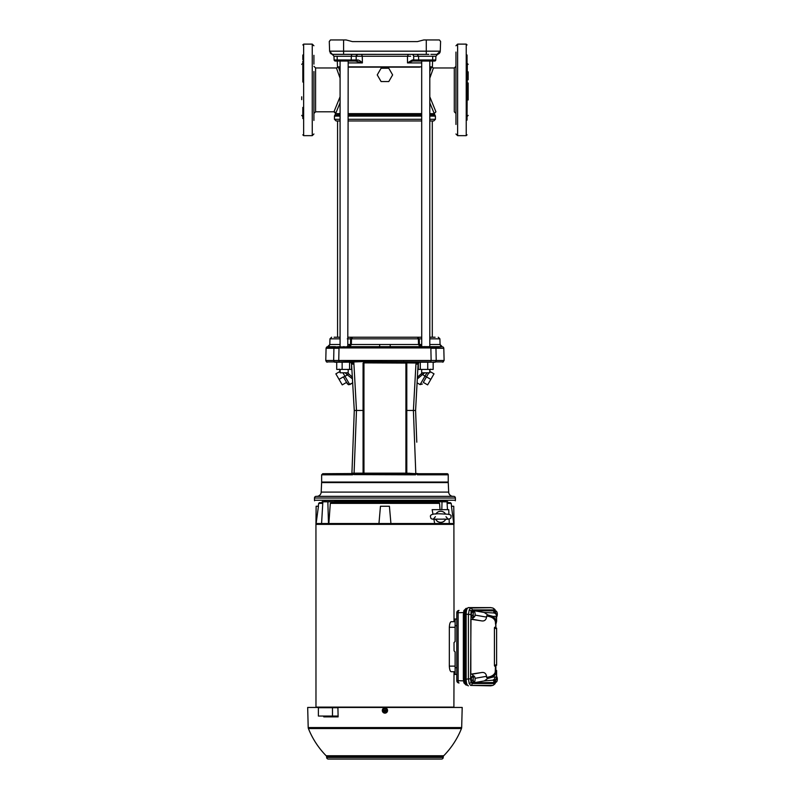 <?xml version="1.0" encoding="UTF-8"?>
<svg xmlns="http://www.w3.org/2000/svg" width="799" height="799" viewBox="0 0 799 799"><rect width="100%" height="100%" fill="white"/><g stroke="black" fill="none" stroke-linecap="round" stroke-linejoin="round"><path stroke-width="1.2" d="M313.917 107.915L313.917 71.53M455.959 89.478L455.959 74.387M433.767 120.959L429.792 120.959L433.767 120.959L435.425 119.291L429.792 119.291M421.692 120.959L348.184 120.959L421.692 120.959M334.102 337.218L340.084 337.218L337.577 337.218L337.577 120.959L340.084 120.959L336.109 120.959L334.451 119.291L340.084 119.291M434.257 54.372L436.933 54.372A3.326 3.326 89.9 0 0 440.259 51.166L440.599 41.468L439.41 39.95L423.78 39.95L417.398 41.618L352.759 41.618M333.573 39.95L336.779 39.95M347.305 338.846L350.631 338.846A1.668 1.658 -90 0 1 352.289 337.218L350.631 338.846L350.491 344.489L348.154 346.656L350.002 346.656L348.274 346.656M348.184 337.218L421.692 337.218L417.587 337.218L419.245 338.846L421.692 338.846M418.316 364.034L419.006 362.167L433.168 362.187L433.168 369.408L427.735 369.408L427.735 362.187M431.32 362.187L435.695 361.897L436.214 360.479L444.114 360.479L442.646 362.187M447.13 473.717L418.486 473.717L447.13 473.717A1.109 1.109 0 0 1 448.239 474.826L448.239 482.037L447.68 482.037L448.259 482.586L448.678 492.104A4.434 4.434 0 0 0 453.113 496.349L316.764 496.349A4.434 4.434 0 0 0 321.198 492.104L448.678 492.104M316.134 496.349L453.742 496.349A1.668 1.668 0 0 1 455.4 498.017L314.476 498.017A1.668 1.668 0 0 1 316.134 496.349L344.389 496.349M313.917 66.307L315.585 67.965L315.585 111.8L333.962 111.8L340.084 96.759M429.792 96.759L435.914 111.8L434.257 113.558L429.792 102.831M381.093 81.568L377.248 74.906L381.093 68.245L388.783 68.245L392.629 74.906L388.783 81.568L381.093 81.568L377.248 74.906M340.084 78.182L336.429 67.965L338.396 67.136L340.084 71.75M340.084 102.841L335.62 113.558L340.084 113.638M362.277 56.25L362.376 62.911L348.184 62.911M425.887 61.034L421.692 61.034L421.722 346.656L419.385 344.489L419.245 338.846L418.376 338.846L417.368 337.218M357.572 59.975C358.781 59.935 360.389 60.914 362.376 62.911L355.395 61.034L357.073 61.034L357.572 59.975L334.112 59.965L333.982 56.25L329.637 51.416M343.61 346.656L344.139 346.646M424.119 346.586L424.848 346.616M425.308 346.636L426.267 346.656M375.39 346.656L326.741 346.996L326.082 348.274L339.006 348.274L338.746 360.479L431.13 360.479L430.871 348.274L443.795 348.274L444.114 360.479M326.122 347.935L333.952 347.915C334.981 347.275 336.669 347.275 339.016 347.915L430.861 347.915C433.148 347.275 434.836 347.275 435.924 347.915L443.795 348.274M416.788 442.197L415.59 410.466L418.097 364.064M354.277 410.466L351.56 364.034M347.495 372.793L352.489 377.228M417.388 377.228L422.381 372.793M422.881 372.793L429.792 372.793L429.792 369.408M354.656 410.466L363.066 410.456L363.076 363.076L374.112 362.107L395.755 362.107L406.791 363.046L406.791 473.158L413.522 473.547L415.53 474.826L354.317 474.616L352.639 474.266L354.077 473.857L352.479 474.826L321.637 474.826L321.637 482.037L448.239 482.037M340.084 369.408L340.084 372.793L346.996 372.793M429.792 370.546L430.711 369.138M429.862 369.408L429.682 371.375M352.009 473.717L351.39 473.717L351.94 473.178L363.086 473.158L363.066 410.456L363.945 410.456L363.954 363.076L363.076 363.076L363.954 362.886L405.922 363.076L405.912 473.158L406.881 473.717L404.344 473.717M322.197 482.037L321.617 482.586L448.259 482.586M384.938 500.793L445.393 500.793L384.938 500.793M313.917 89.888L313.917 82.986M315.585 67.965L336.429 67.975L338.396 67.136M333.962 111.8A1.668 1.668 27.2 0 1 335.62 113.558L333.962 111.8A1.668 1.668 27.2 0 1 335.62 113.558M455.959 113.468L454.291 111.8L454.291 67.965L433.448 67.965L431.48 67.136L433.448 67.965L429.792 78.182M431.999 67.136L431.47 67.156M430.421 69.913L430.242 70.412M429.792 71.75L431.48 67.136L429.792 67.136L432.389 66.866L432.589 61.034M419.725 67.136L348.184 67.136M340.084 67.136L337.488 66.866L340.084 66.866M384.938 67.136L394.207 67.136M409.458 67.136L411.046 67.136M410.676 56.23L407.47 56.25L407.5 62.911L412.803 61.034L421.692 61.034M421.692 62.911L407.5 62.911L412.304 59.975L412.803 61.034L414.481 61.034L412.803 61.034M432.758 56.25L432.629 59.965L435.765 59.965A1.109 1.109 0.6 0 1 434.656 61.034L414.481 61.034L413.702 59.965L412.304 59.975M366.771 54.372L402.177 54.372M407.909 56.25L333.982 56.25L329.617 51.246M357.073 61.034L337.827 61.034M373.403 54.372L372.434 54.372M408.389 54.372L415.87 54.372L408.389 54.372L407.47 56.25M333.343 54.372L343.74 54.372M354.007 54.372L361.488 54.372L354.007 54.372M426.127 54.372L332.624 54.362M357.572 54.372L356.194 56.25L356.174 59.965L355.395 61.034L350.441 61.034A1.109 0.789 -90 0 0 351.22 59.965L351.32 56.25A1.938 1.368 -90 0 1 352.689 54.372M347.795 346.586L348.184 61.034L344.139 61.034M335.58 54.372L340.464 54.372M335.131 61.034L337.288 61.034L337.488 66.866M426.616 54.372L428.823 54.372M430.901 54.372L432.099 54.372M432.389 54.372L434.296 54.372M432.828 59.965L418.656 59.965A1.109 0.789 -90 0 0 419.435 61.034L420.374 61.034M440.589 41.618L440.259 51.166L436.933 54.372A3.326 3.326 89.9 0 0 440.259 51.166L329.617 51.166L329.278 41.468L329.617 51.166L332.374 54.402M331.755 54.152L330.127 52.824M346.986 346.566L347.645 346.576M331.615 54.092L330.776 53.573M429.792 344.489L439.82 344.489L442.027 346.656L390.302 346.656L421.722 346.656M439.82 344.489L441.457 346.656M329.288 41.618L330.456 39.95L329.278 41.468M352.479 41.618L346.097 39.95L330.456 39.95M328.399 346.656L330.057 344.489L340.084 344.489M335.48 346.656L327.85 346.656M348.184 344.489L351.35 344.489L350.002 346.656L379.575 346.656L379.775 344.489L418.526 344.489L419.875 346.656L421.602 346.656M339.755 346.656L334.521 346.996M426.276 54.372L426.276 39.95L439.41 39.95M430.321 346.656L436.544 346.656M429.792 337.218L435.085 337.218L429.792 337.218M430.401 346.656L429.792 346.516M352.289 337.218L350.631 338.846L418.376 338.846L418.526 344.489L421.692 344.489M390.102 344.499L390.302 346.656L379.575 346.656M339.215 346.996L430.361 346.996L430.861 347.915M435.355 346.996L434.396 346.656M436.034 347.935A1.109 1.049 90 0 0 435.445 346.996L442.127 346.656M340.084 346.516L339.475 346.656M352.509 337.218L351.49 338.846L351.35 344.489L379.775 344.489M349.363 40.799L346.097 39.95M340.084 337.218L334.551 337.218M339.515 346.996L339.305 347.935L430.571 347.935M435.964 348.274L436.214 360.479L431.13 360.479L430.881 361.927M326.082 348.274L325.762 360.529L326.481 361.897L334.382 361.927L333.662 360.559L333.912 348.274L333.752 355.915M325.762 360.479L338.746 360.479L339.425 361.897L334.182 361.897A1.109 1.049 -90 0 0 334.891 362.187C324.724 362.187 324.724 362.187 334.891 362.187L350.871 362.167L351.4 362.796L352.409 361.567L430.451 361.897L418.676 361.897L420.304 362.187L420.304 369.408L427.735 369.408M433.168 362.366L434.986 362.187A1.109 1.049 90 0 0 435.695 361.897L443.395 361.897M350.791 362.187L339.425 361.897L352.409 361.567L353.817 361.967L353.937 364.184L352.149 364.074M434.986 362.187L430.202 362.187L434.986 362.187C445.153 362.187 445.153 362.187 434.986 362.187M363.465 361.567L353.817 361.967M363.655 362.556L366.142 361.567M371.895 361.897L374.112 362.107M395.755 362.107L397.982 361.897M403.735 361.557L406.491 362.936M405.922 362.886L416.459 363.036L417.148 361.947L418.227 363.006L419.315 362.187M352.409 361.567L353.937 364.184L356.484 410.456L354.077 473.547L354.317 474.616L356.404 473.967L354.317 474.616M374.901 362.187L394.976 362.187L374.801 362.167M338.556 362.187L342.142 362.187L336.709 362.187L336.709 369.408L342.142 369.408L342.142 362.187M342.142 369.408L349.572 369.408L349.572 362.187L350.561 362.187L351.78 364.064M351.4 362.796L353.937 364.184M416.459 363.036L415.939 364.184L418.227 363.006M405.932 410.456L415.59 410.466M417.727 364.074L415.939 364.184L413.393 410.456L415.8 473.547L417.807 473.547L417.388 474.316L415.8 473.547L409.428 473.717M418.316 363.205L418.316 369.408L420.304 369.408M351.93 473.198L351.39 473.717L351.93 473.198L354.287 410.466L351.92 473.198L351.39 473.717L352.069 473.547L322.746 473.717L321.637 474.826M358.451 473.767L360.559 473.717L360.659 473.158M409.018 473.717L405.912 473.717L405.912 473.158L363.964 473.158L362.996 473.717L363.964 473.158L363.945 410.456M409.218 473.158L409.318 473.717L356.943 473.897M351.56 363.205L351.56 369.408L349.572 369.408M336.709 369.408L336.709 362.366L335.55 362.187L336.709 362.187M412.923 473.897L415.53 474.826L415.8 473.857L417.238 474.266L415.929 474.057M351.73 473.967L352.479 474.826L352.069 473.547M371.625 473.717L377.987 473.717M424.678 372.793L417.298 378.946M426.386 377.078L428.853 372.793L426.386 377.078L428.853 372.793L426.506 376.868L430.831 379.365L427.635 384.888L423.31 382.391L426.386 377.078L421.383 373.722M352.579 378.946L347.385 374.901L348.494 373.722M342.941 372.793L344.958 376.299L347.385 374.901L345.198 372.793M418.486 473.717L417.398 474.826L417.238 474.316L417.398 474.826L448.239 474.826M340.014 369.408L340.194 371.375L339.166 369.138L340.084 370.546M343.37 376.868L339.046 379.365L342.242 384.888L346.566 382.391L348.494 384.768L352.788 382.851L349.762 384.609L344.958 376.299L343.49 377.078L347.485 383.999L343.49 377.078M429.792 371.395L434.017 373.842L430.831 379.365M339.046 379.365L335.86 373.842L340.084 371.395M453.742 496.349L425.487 496.349M334.741 500.793L445.393 500.793M314.586 500.793L314.476 500.234L455.4 500.234L455.4 498.017M468.164 79.79L468.164 71.85L468.164 79.79M455.959 52.065L455.959 106.766M455.959 124.454L455.959 108.644M467.055 55.001L467.055 107.086M468.164 82.986L468.164 99.975M455.959 108.235L455.959 97.458M467.055 116.235L467.335 63.53L468.164 64.359M467.055 99.975L467.055 79.8M455.959 71.131L455.959 64.14M467.055 59.675L467.055 64.979M467.055 70.302L467.055 83.146M467.055 82.677L467.335 63.53M467.055 114.796L467.055 120.1M467.055 96.629L467.055 109.473M301.712 96.789L301.712 99.655M313.917 72.679L313.917 107.086M313.917 120.419L313.917 108.644M302.821 118.562L302.821 107.426M313.917 108.235L313.917 97.858M302.821 71.401L302.821 64.979M302.821 56.539L302.821 59.675L302.821 55.001L303.65 55.321M302.821 82.037L302.821 70.302M302.821 63.53L302.821 61.213M313.917 64.14L313.917 55.321C313.917 51.056 313.917 51.056 313.917 55.321M313.917 97.458L313.917 90.257M330.986 502.651L438.891 502.651L439.57 503.36L330.307 503.36L330.986 502.651M449.108 519.1L449.278 523.535L454.042 523.535L453.932 524.374L315.945 524.374L315.975 707.455M330.307 503.36L328.858 523.535L434.656 523.535L433.887 519.25M444.833 501.542L444.833 500.793M325.043 501.542L325.043 500.793M322.147 502.651L322.237 501.542L447.64 501.542L447.73 502.651L447.07 502.651L450.356 502.651L451.185 503.36L447.11 503.36M378.956 523.535L380.464 506.256L389.413 506.256L390.921 523.535M315.945 524.374L316.134 506.256L318.441 506.256L316.124 523.535L321.578 523.535L322.856 501.812L327.85 501.812L328.479 523.535L321.578 523.535M454.042 523.535L453.742 506.256L451.435 506.256L453.752 523.535M448.918 514.226L448.748 509.662L432.149 509.662L432.968 514.166M449.278 523.535L434.656 523.535M447.48 509.662L447.021 501.812L436.584 501.812L436.614 502.651M441.797 509.662L442.027 501.812M440.019 509.662L439.57 503.36M319.94 502.651L322.806 502.651M327.85 501.812L333.293 501.812L333.263 502.651M495.779 612.054A2.777 0.949 -90 0 1 496.029 611.644A2.777 0.949 -90 0 1 496.948 612.104A2.777 0.949 -90 0 1 496.968 612.124A2.777 0.949 -90 0 1 497.248 613.302A2.777 0.949 -90 0 1 497.288 614.731A2.777 0.949 -90 0 1 496.948 616.409A2.777 0.949 -90 0 1 496.678 616.858A2.777 0.949 -90 0 1 496.608 616.928M495.929 617.407L496.678 616.858M495.28 612.194L496.309 611.095L496.948 612.104M496.309 611.095L494.641 611.175M445.542 514.087A5.553 5.543 -0 0 0 435.864 514.087M435.705 519.29A5.553 5.543 -0 0 0 445.702 519.29M435.745 519.29A5.553 5.543 -0 0 0 445.662 519.29M435.735 519.27L437.712 519.06M443.685 519.06L445.662 519.27M455.12 651.894L455.12 666.126L455.12 651.944L454.052 650.835L454.012 642.586L455.12 641.477L455.12 627.295L455.12 641.527M453.902 707.455L315.975 707.115L453.902 707.115L454.012 671.719L451.225 671.719C450.167 671.45 449.537 669.582 449.328 666.126L449.328 627.295C449.537 623.849 450.167 621.982 451.225 621.702L454.012 621.702L453.902 524.374M454.012 621.702L455.12 621.702L455.12 627.295L449.328 627.295M454.012 671.719L451.225 671.719M449.328 666.126L455.12 666.126L455.12 671.719M451.225 621.702L455.12 621.702M496.608 676.503A2.777 0.949 -90 0 1 496.948 677.013A2.777 0.949 -90 0 1 496.968 677.043A2.777 0.949 -90 0 1 497.248 678.221A2.777 0.949 -90 0 1 497.288 679.649A2.777 0.949 -90 0 1 496.948 681.327A2.777 0.949 -90 0 1 496.678 681.777A2.777 0.949 -90 0 1 495.779 681.377M495.74 681.297L495.929 682.326L496.678 681.777M496.309 676.014L496.948 677.013M495.929 682.326L494.471 682.326M474.746 677.013L474.107 676.014L473.078 677.113L473.218 678.691A2.777 0.949 -90 0 1 473.827 676.563A2.777 0.949 -90 0 1 474.746 677.013A2.777 0.949 -90 0 1 474.766 677.043A2.777 0.949 -90 0 1 475.045 678.221A2.777 0.949 -90 0 1 475.085 679.649A2.777 0.949 -90 0 1 474.746 681.327A2.777 0.949 -90 0 1 474.476 681.777A2.777 0.949 -90 0 1 473.537 681.297A2.777 0.949 -90 0 1 473.218 678.691L472.888 680.269L473.727 682.326L474.476 681.777M472.888 680.269L471.3 680.269A2.497 0.859 -90 0 1 471.26 680.019A2.497 0.859 -90 0 1 471.47 677.382M474.107 676.014L472.519 676.014L471.49 677.113L473.078 677.113M473.727 682.326L472.139 682.326L471.3 680.269L471.49 677.113M471.829 681.567A2.497 0.859 -90 0 1 471.3 680.269M455.12 651.944L455.12 674.396L456.788 674.456L454.052 674.356L454.012 671.799L455.12 671.769M455.12 621.662L454.052 621.622L454.012 619.065L456.788 618.965L456.788 625.677L455.12 625.737L455.12 619.025M459.045 610.436L459.035 610.436A2.327 2.327 0 0 0 456.788 612.763L456.788 680.658L456.788 612.763A2.327 2.327 180 0 1 459.016 610.436A2.327 0.989 87.8 0 0 459.035 610.436A2.327 0.989 87.8 0 0 459.026 610.436A2.327 0.989 87.8 0 0 458.137 612.763L458.137 680.658A2.327 0.989 92.2 0 0 459.026 682.985A2.327 2.327 -0 0 1 456.788 680.658L463.47 680.858M459.026 682.985A2.327 0.989 92.2 0 0 459.035 682.985A2.327 0.989 92.2 0 0 459.045 682.985L459.035 682.985A2.327 2.327 0 0 1 456.788 680.658M463.41 614.481L463.989 614.481L463.989 678.94L464.559 683.235L465.997 685.013L467.345 685.103M463.909 610.965A1.109 0.739 18.9 0 1 463.899 610.606L466.067 608.399L464.559 610.186L463.989 614.481L464.828 614.401L464.828 679.02C464.958 682.696 465.657 684.723 466.906 685.103M463.41 678.94L464.828 679.02M467.345 608.319L465.997 608.409M466.906 608.319C465.657 608.708 464.958 610.736 464.828 614.401M466.616 610.066A4.434 1.518 90 0 0 465.398 614.421L465.398 679A4.434 1.518 90 0 0 466.616 683.355M455.12 667.684L456.788 667.744L456.788 674.456M454.012 671.799L454.052 674.356M454.012 621.622L454.052 619.065M455.12 641.477L455.12 625.737M474.746 612.104L474.107 611.095L473.078 612.194L473.218 613.772A2.777 0.949 -90 0 1 473.827 611.644A2.777 0.949 -90 0 1 474.746 612.104A2.777 0.949 -90 0 1 474.766 612.124A2.777 0.949 -90 0 1 475.045 613.302A2.777 0.949 -90 0 1 475.085 614.731A2.777 0.949 -90 0 1 474.746 616.409A2.777 0.949 -90 0 1 474.476 616.858A2.777 0.949 -90 0 1 473.537 616.379A2.777 0.949 -90 0 1 473.218 613.772L472.888 615.35L473.727 617.407L474.476 616.858M472.888 615.35L471.3 615.35A2.497 0.859 -90 0 1 471.26 615.11A2.497 0.859 -90 0 1 471.47 612.463M474.107 611.095L472.519 611.095L471.49 612.194L473.078 612.194M473.727 617.407L472.139 617.407L471.3 615.35L471.49 612.194M471.829 616.648A2.497 0.859 -90 0 1 471.3 615.36M495.29 611.265L494.162 609.907L472.169 609.907L471.04 611.265L470.581 678.87L468.414 678.87L468.414 614.551L469.203 609.927L470.661 607.999L490.966 607.659M495.33 682.326A1.938 1.288 18.9 0 1 495.3 682.785C495.47 683.495 494.641 684.363 492.833 685.402L470.661 685.422L469.203 683.495L468.414 678.87L466.137 679.27L466.137 614.151C466.276 610.176 467.025 607.999 468.384 607.6L490.806 607.61M490.966 685.762L492.653 685.422A1.938 1.828 -90 0 0 494.162 683.515L495.29 682.166M490.656 685.832L470.661 685.422A1.938 1.828 -90 0 0 472.169 683.515L494.162 683.515M470.581 614.551L466.137 614.151M472.169 609.907A1.938 1.828 -90 0 0 470.661 607.999L468.384 607.6M494.162 609.907A1.938 1.828 -90 0 0 492.653 607.999L490.656 607.6M487.75 678.501L493.163 677.003L496.608 677.182L496.608 679.14L493.822 682.526L473.777 682.775L484.264 680.928L487.75 678.501L486.571 677.392C491.315 676.803 494.201 675.075 495.22 672.229L495.5 665.807L496.608 665.287L494.671 666.196L494.421 665.557L496.608 664.528L496.608 665.287M493.163 677.003L496.399 673.277L496.329 670.421L496.039 673.187A1.109 1.009 18.7 0 1 495.22 672.229M496.329 671.769A1.109 1.059 -0 0 1 495.5 670.751L495.5 665.807M495.5 621.123L495.5 622.671L495.22 621.193C494.201 618.346 491.315 616.628 486.571 616.029L487.75 614.92L484.264 612.493L473.777 610.646L493.822 610.905L496.608 614.291L496.608 616.239L493.163 616.429L487.75 614.92M487.29 615.1C492.094 615.739 495.01 617.447 496.039 620.234L496.329 623L495.5 624.069L495.5 622.671A1.109 1.059 180 0 1 496.329 621.652M473.497 676.014L472.279 674.176L470.831 674.176L470.831 619.245L472.279 619.245L473.497 617.407M475.055 615.1L486.571 617.128C485.982 620.184 484.204 621.422 481.218 620.823L472.279 619.245M472.279 674.176L481.218 672.598C484.204 671.999 485.982 673.237 486.571 676.294L475.055 678.321M468.384 685.832C467.025 685.432 466.276 683.245 466.137 679.27M496.608 628.893L494.421 627.874L494.671 627.235L496.608 628.134L496.608 664.528M494.421 627.874L494.421 665.557M481.218 672.598L470.831 674.176M470.831 619.245L481.218 620.823M496.329 623L496.399 620.144L493.163 616.429M496.608 670.501L496.608 673.327M495.5 622.671L495.5 624.069M486.571 617.128L486.571 616.029M486.571 677.392L486.571 676.294M493.822 682.526L493.822 680.458A3.326 3.326 -0 0 0 496.608 677.182L496.608 671.959M496.608 621.462L496.608 616.239A3.326 3.326 180 0 0 493.822 612.963L493.822 610.905M328.199 707.724L337.907 707.455L338.117 716.883L328.199 716.883L328.199 716.054M338.097 716.054L318.392 716.054L318.392 707.724L337.917 707.724M338.117 716.883L323.785 716.883L323.775 716.054M328.199 707.455L323.645 707.724M323.635 707.455L307.675 707.455L308.204 727.569L461.672 727.569L462.202 707.455L337.907 707.455M443.235 757.432L326.641 757.432A1.668 1.668 0 0 0 328.299 759.05L441.577 759.05A1.668 1.668 0 0 0 443.235 757.432L443.255 756.863A1.668 1.668 0 0 1 443.725 755.744A82.397 82.397 0 0 0 461.472 728.528A2.777 2.777 0 0 0 461.672 727.569M326.641 757.432L326.621 756.863A1.668 1.668 0 0 0 326.142 755.744L443.725 755.744M384.519 759.05L385.358 759.05L384.519 759.05M461.472 728.528L308.404 728.528A2.777 2.777 0 0 1 308.204 727.569M385.977 712.299L383.9 712.299L382.861 710.501L383.9 708.703L383.15 710.081L386.726 710.081L385.977 708.703L387.006 710.501L385.977 712.299L383.919 712.259L383.15 710.92L386.546 711.2A1.758 1.758 0 0 1 383.32 711.2M382.861 710.501L386.586 711.18L387.006 710.501M385.957 712.259L386.546 711.2M386.976 710.501L382.901 710.501M383.919 708.743L385.957 708.743M383.15 710.92L386.726 710.92M386.726 710.081L383.15 710.081M382.302 710.501A2.637 2.637 0 0 1 384.938 707.864A2.637 2.637 0 0 1 387.575 710.501A2.637 2.637 0 0 1 384.938 713.137A2.637 2.637 0 0 1 382.302 710.501M340.084 114.726L334.931 114.916L340.084 114.916M429.792 114.726L434.746 114.726L435.425 116.095L429.792 116.095M421.692 116.095L348.184 116.095M434.946 114.916L429.792 114.916M421.692 114.916L348.184 114.916M340.084 116.095L334.451 116.095L334.451 119.291M421.692 119.291L348.184 119.291M348.184 113.638L421.692 113.638M421.692 114.726L348.184 114.726M348.184 66.866L421.692 66.866M435.495 361.927L436.214 360.479M434.257 113.558L435.914 111.8M429.792 113.638L434.257 113.638L434.746 114.726M429.792 66.866L432.389 66.866M413.702 59.965L413.672 56.25L418.556 56.25L418.656 59.965L413.702 59.965M362.406 56.25L361.488 54.372M412.763 54.492L413.672 56.25M356.594 54.951L356.324 55.491M356.294 55.6L356.204 56.2M413.582 55.62L413.672 56.2M417.188 54.372L418.556 56.25L435.894 56.25L435.765 59.965L435.894 56.25L440.249 51.246L437.502 54.402M343.6 54.372L343.6 39.95M429.792 338.846L439.909 338.846L440.059 344.499L442.197 346.656M327.68 346.656L329.817 344.499L329.967 338.846L340.084 338.846M333.842 347.935A1.109 1.049 -90 0 1 334.431 346.996M418.227 337.997L418.376 338.836M367.061 361.577L367.27 362.456M416.848 387.265L417.088 382.861L420.114 384.609L426.936 372.793M398.691 473.158L391.88 473.158M435.135 500.793L435.195 500.234M455.959 133.992L457.617 135.66L457.617 44.115L455.959 45.773M457.617 135.66L466.226 135.66L466.226 44.115L467.055 44.944M302.821 134.831L303.65 135.66L303.65 44.115L312.249 44.115L312.249 135.66L313.917 133.992M322.766 503.36L318.691 503.36L319.52 502.651M456.788 612.763L463.47 612.563M463.909 682.456A1.109 0.739 -18.9 0 0 463.899 682.815L463.34 678.94L463.34 614.481L463.899 610.606A1.109 0.739 18.9 0 1 464.559 610.186M465.997 685.013L463.899 682.815A1.109 0.739 -18.9 0 0 464.559 683.235M466.776 685.093L466.067 685.023M466.067 608.399L466.776 608.339M465.398 614.421L466.137 614.421M465.398 679L466.137 679M470.581 678.87L471.04 682.166A1.938 1.288 161.1 0 1 469.203 683.495M471.04 611.265A1.938 1.288 -161.1 0 0 469.203 609.927M495.75 670.051L495.75 665.687M495.75 627.734L495.75 623.37M496.399 673.277L496.039 673.187C495.01 675.974 492.094 677.682 487.29 678.321M495.22 621.193A1.109 1.009 161.3 0 1 496.039 620.234L496.399 620.144M495.04 676.943A3.326 3.126 90 0 1 492.454 680.219L484.264 680.928M484.264 612.493L493.822 612.963M493.822 680.458L492.454 680.219M471.04 682.166L472.169 683.515M332.484 716.054L332.484 707.724M443.255 756.863L326.621 756.863M383.9 708.703L385.977 708.703M383.32 709.802A1.758 1.758 0 0 1 386.546 709.802M315.585 111.8L313.917 113.468M335.62 113.638L335.131 114.726M337.248 59.965L337.118 56.25M340.084 61.034L340.084 346.656M421.692 369.408L421.692 372.793M321.617 482.586L321.198 492.104M314.476 500.234L314.476 498.017M454.291 67.965L455.959 66.307M334.451 116.095L334.931 114.916M435.425 116.095L435.425 119.291M429.792 61.034L429.792 346.656M334.152 60.215L336.019 61.034M334.182 60.305L334.831 60.964M432.289 120.959L432.289 337.218M326.741 346.996L327.75 346.656M443.135 346.996L443.755 347.935M329.967 338.846L331.635 337.218M439.909 338.846L438.242 337.218M430.202 362.187L419.585 362.187M326.481 361.897L327.23 362.187M363.964 473.717L362.996 473.717M348.184 369.408L348.184 372.793M420.114 384.609L417.088 382.851L420.114 384.609L422.391 383.999M455.31 500.793L455.4 500.234M466.226 135.66L467.055 134.831M467.335 116.245L468.164 115.406M457.617 44.115L466.226 44.115M302.541 63.53L301.712 64.359M303.65 135.66L312.249 135.66M303.65 44.115L302.821 44.944M312.249 44.115L313.917 45.773M302.541 116.245L301.712 115.406M318.691 503.36L318.292 506.256M451.185 503.36L451.585 506.256M445.313 519.29C449.637 519.33 451.525 518.461 450.966 516.683C451.805 514.975 449.677 514.107 444.594 514.077C434.576 513.278 429.852 514.156 430.431 516.683C431.2 517.572 429.153 519.46 436.094 519.29M445.972 516.683L448.099 519.15L433.298 519.15L435.425 516.683M495.869 623.25L495.869 627.794M495.869 665.627L495.869 670.181M496.329 670.421L495.5 669.352M492.833 685.402L490.806 685.812M495.3 610.636C495.47 609.927 494.641 609.058 492.833 608.019M308.404 728.528A82.397 82.397 0 0 0 326.142 755.744"/></g></svg>
